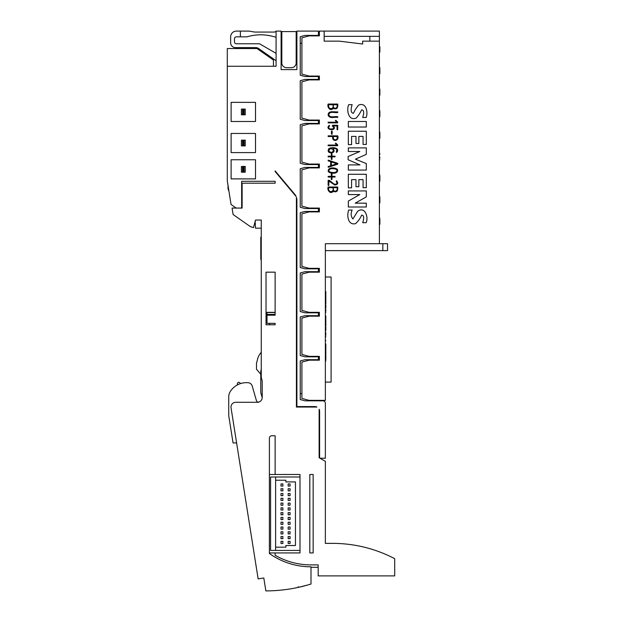 <?xml version="1.0" encoding="UTF-8"?>
<svg xmlns="http://www.w3.org/2000/svg" width="622" height="622" viewBox="0 0 622 622"><rect width="100%" height="100%" fill="white"/><g stroke="black" fill="none" stroke-linecap="round" stroke-linejoin="round"><path stroke-width="0.93" d="M379.397 67.518L379.879 67.518L379.397 67.223M379.879 111.385L379.397 111.75M325.353 359.368L325.827 359.796L325.353 359.368L325.353 355.17L325.827 355.17L325.353 355.582M325.827 355.582L325.353 356.157M325.827 356.157L325.827 358.816L325.353 358.816M325.827 358.816L325.827 359.368M325.827 319.179L325.827 316.427L325.353 316.427L325.353 319.179M379.397 132.851L379.879 132.851L379.879 138.201M332.856 104.729L328.813 104.729C327.25 109.791 334.706 109.884 332.856 104.729M337.023 104.729L333.524 104.729C331.876 109.456 338.36 109.371 337.023 104.729M328.144 104.053L337.699 104.053C338.104 108.236 336.619 109.674 333.244 108.368C330.469 111.727 326.892 107.241 328.144 104.053M379.397 95.182L379.879 95.182L379.397 95.127L379.879 95.119L379.879 91.628L379.397 91.628M379.397 91.255L379.879 91.255L379.879 89.825L379.397 89.856M325.353 294.369L325.353 291.594L325.827 291.594L325.827 294.369M379.879 178.778L379.879 180.473L379.397 180.473M379.879 180.473L379.397 180.613M379.397 175.894L379.879 175.894L379.879 179.291L379.397 179.291M336.004 143.278L335.297 143.317L336.836 145.05L328.136 145.05L328.136 145.719L337.66 145.719L337.66 144.879L336.004 143.278M337.73 117.387L337.73 116.711C334.885 116.065 329.955 118.359 328.774 114.736C329.574 110.786 334.893 113.15 337.73 112.504L337.73 111.828C334.566 112.325 328.136 110.04 328.136 115.109C329.543 119.059 334.628 116.788 337.73 117.387M379.397 198.877L379.879 198.877L379.879 197.477L379.397 197.477M379.879 198.877L379.397 199.25M379.879 199.25L379.879 202.741L379.397 202.741M325.827 329.94L325.827 327.141L325.353 327.141L325.353 329.94M325.827 304.951L325.353 304.951L325.353 308.263L325.827 308.263L325.827 304.951M325.353 332.7L325.827 332.7L325.353 332.265L325.353 334.457M325.827 332.7L325.827 334.457M379.397 196.669L379.879 196.669L379.397 196.373M325.353 325.594L325.353 322.818L325.827 322.818L325.827 325.594M333.524 136.521L337.038 136.521C338.391 140.852 332.117 140.883 333.524 136.521M328.144 135.845L328.144 136.521L332.848 136.521C331.402 142.407 339.752 141.178 337.715 135.845L328.144 135.845M379.397 73.653L379.879 73.653L379.879 72.852L379.397 72.852M379.879 72.852L379.879 71.165M379.397 71.67L379.879 71.67L379.879 68.272L379.397 68.272M379.879 72.992L379.397 72.992M325.827 322.196L325.353 322.196L325.353 320.229L325.827 320.229L325.827 322.196M379.397 52.069L379.879 52.069L379.879 46.806L379.397 46.806M331.464 131.133L331.464 134.158L332.14 134.158L332.14 131.133L331.464 131.133M379.879 138.224L379.397 138.224L379.879 138.224M379.397 89.039L379.879 89.039L379.397 88.744M325.827 336.86L325.353 336.86M325.827 301.009L325.353 300.807L325.353 303.878L325.827 303.878L325.353 303.777M325.827 300.807L325.827 303.777M331.347 165.538L331.347 161.891L336.875 163.749L331.347 165.538M328.082 166.618L328.292 167.264L337.73 164.177L337.73 163.322L328.292 160.149L328.082 160.787L330.671 161.666L330.671 165.763L328.082 166.618M325.827 346.019L325.353 346.019L325.353 344.052L325.827 344.052L325.827 346.019M379.397 132.089L379.879 132.089L379.397 131.802M329.59 125.908L329.318 125.302C323.697 130.138 337.855 131.747 333.524 125.932L337.046 125.932L337.046 129.687L337.715 129.687L337.715 125.271L332.459 125.271L332.459 126.282C337.427 129.648 325.485 130.27 329.59 125.908M325.353 348.864L325.827 348.864L325.827 346.54L325.353 346.54L325.353 350.217L325.827 350.217L325.827 349.307L325.353 349.307M325.827 348.864L325.827 349.307M333.524 187.696L337.023 187.696C338.36 192.33 331.876 192.416 333.524 187.696M328.813 187.696L332.856 187.696C334.706 192.843 327.25 192.758 328.813 187.696M337.699 187.02L328.144 187.02C326.892 190.208 330.469 194.694 333.244 191.335C336.619 192.633 338.104 191.203 337.699 187.02M379.879 218.998L379.397 219.372M325.827 340.716L325.353 340.716M379.879 223.586L379.879 219.543L379.397 219.543M325.353 312.944L325.827 312.664L325.353 313.084M325.827 309.694L325.827 311.28L325.353 311.28L325.353 309.639L325.827 309.639L325.353 309.694M325.827 309.717L325.353 309.717M325.827 310.844L325.353 310.844M332.894 148.534C336.393 148.223 337.513 149.342 336.253 151.885L336.572 152.499C340.887 147.865 331.596 146.512 328.766 148.751C327.522 151.208 328.276 152.6 331.036 152.919C334.364 152.476 334.986 151.014 332.894 148.534M328.851 151.138C331.347 153.012 332.863 152.623 333.415 149.964C331.044 147.966 329.52 148.355 328.851 151.138M379.879 115.964L379.879 111.921L379.397 111.921M379.879 157.203C379.879 160.157 379.879 160.165 379.879 157.203C379.879 153.922 379.879 153.922 379.879 157.203L379.397 157.203M328.144 156.184L328.144 156.853L331.308 156.853L331.308 159.372L331.985 159.372L331.985 156.853L335.064 156.853L335.064 156.184L331.985 156.184L331.985 153.688L331.308 153.688L331.308 156.184L328.144 156.184M325.827 353.934L325.827 351.135L325.353 351.135L325.353 353.934M328.268 171.571C330.368 173.919 338.531 174.261 337.575 169.604C335.491 167.248 327.335 166.929 328.268 171.571M329.092 171.618C331.262 172.644 337.388 173.569 336.937 169.837C335.056 168.243 327.841 167.722 329.092 171.618M379.397 202.795L379.879 202.741M379.879 197.477L379.397 197.438M325.353 299.633L325.827 300.061L325.353 299.633L325.353 295.434L325.827 295.434L325.353 295.847M325.827 295.847L325.353 296.414M325.827 296.414L325.827 299.081L325.353 299.081M325.827 299.081L325.827 299.633M379.397 218.19L379.879 218.19L379.397 217.902M336.004 120.427L335.297 120.466L336.836 122.207L328.136 122.207L328.136 122.868L337.66 122.868L337.66 122.036L336.004 120.427M379.397 175.14L379.879 175.14L379.397 174.852M379.397 153.618L379.879 153.618L379.397 153.323M328.144 180.357L328.144 185.457L328.813 185.457L328.813 181.025L334.784 184.998C337.917 184.617 338.5 183.187 336.533 180.722L336.23 181.313C337.575 183.708 336.813 184.602 333.944 183.988L329.365 180.357L328.144 180.357M325.827 360.947L325.353 360.947M328.144 176.376L328.144 177.045L331.308 177.045L331.308 179.564L331.985 179.564L331.985 177.045L335.064 177.045L335.064 176.376L331.985 176.376L331.985 173.888L331.308 173.888L331.308 176.376L328.144 176.376M379.397 110.568L379.879 110.568L379.397 110.273M379.397 243.692L379.397 41.145L362.657 41.145L362.657 44.014L339.285 41.145L324.155 41.145L324.155 31.1L319.374 31.1L319.374 35.882L309.087 35.882L301.911 37.802L301.911 74.142L309.087 76.063L319.374 76.063L319.374 79.888L309.087 79.888L301.911 81.809L301.911 118.141L309.087 120.069L319.374 120.069L319.374 123.895L309.087 123.895L301.911 125.815L301.911 162.148L309.087 164.068L319.374 164.068L319.374 167.893L309.087 167.893L301.911 169.822L301.911 206.154L309.087 208.075L319.374 208.075L319.374 211.9L309.087 211.9L301.911 213.82L301.911 266.418L309.087 268.339L319.374 268.339L319.374 272.164L309.087 272.164L301.911 274.092L301.911 310.425L309.087 312.345L319.374 312.345L319.374 316.17L309.087 316.17L301.911 318.091L301.911 354.431L309.087 356.352L319.374 356.352L319.374 360.177L309.087 360.177L301.911 362.097L301.911 398.43L309.087 400.358L325.353 400.358L325.353 243.692L387.529 243.692L387.529 250.627L382.833 250.627L382.833 243.692M300.239 393.656L301.911 393.656M318.417 76.537L318.417 79.406L318.417 76.537L305.021 76.537L300.239 75.254L300.239 43.299L301.911 43.299M318.417 120.544L318.417 123.413L318.417 120.544L305.021 120.544L300.239 119.261L300.239 80.689L305.021 79.406L318.417 79.406M318.417 164.55L318.417 167.419L318.417 164.55L305.021 164.55L300.239 163.267L300.239 124.695L305.021 123.413L318.417 123.413M318.417 208.549L318.417 211.426L318.417 208.549L305.021 208.549L300.239 207.274L300.239 168.702L305.021 167.419L318.417 167.419M318.417 268.821L318.417 271.69L318.417 268.821L305.021 268.821L300.239 267.538L300.239 212.701L305.021 211.426L318.417 211.426M318.417 312.827L318.417 315.696L318.417 312.827L305.021 312.827L300.239 311.544L300.239 272.972L305.021 271.69L318.417 271.69M318.417 356.826L318.417 359.695L318.417 356.826L305.021 356.826L300.239 355.543L300.239 316.979L305.021 315.696L318.417 315.696M324.155 31.1L379.397 31.1L379.397 41.145M324.155 36.364L379.397 36.364M319.374 35.882L318.417 35.882M369.833 36.364L369.833 41.145M269.388 552.935L275.126 552.935L275.126 555.283A71.748 71.748 0 0 0 311 564.893L318.176 564.893L318.176 575.894L394.706 575.894L394.706 558.68A133.924 133.924 0 0 0 332.521 543.371L325.353 543.371L325.353 461.337L319.965 458.227L325.353 458.227L325.353 403.227A2.395 2.395 -90 0 0 322.958 400.832L305.021 400.832L300.239 399.549L300.239 360.978L305.021 359.695L318.417 359.695M300.239 75.254L300.239 36.69L305.021 35.407L318.417 35.407L318.417 31.1L296.888 31.1L296.888 69.602L281.105 69.602L281.105 31.1L276.082 31.1L276.082 66.259L227.294 66.259L227.294 180.808L231.042 204.475L236.166 208.059L241.647 208.059L241.647 181.29L275.126 181.29L275.126 183.202L242.121 183.202L242.121 208.075L232.076 208.075L233.102 214.528L250.277 226.556L253.488 227.605L255.518 220.032L261.256 220.032L261.256 376.769A4.782 4.782 0 0 0 261.419 378.005L262.049 380.361A4.782 4.782 0 0 1 262.212 381.597L262.212 397.481A4.782 4.782 0 0 1 257.43 402.271L235.769 402.271A4.782 4.782 0 0 0 231.042 407.799L258.138 578.888L263.806 577.986L265.851 590.9A153.059 153.059 0 0 0 311 584.027L311 566.805A71.748 71.748 0 0 1 269.388 553.502L269.388 438.145A2.395 2.395 0 0 1 271.775 435.75L275.126 435.75L275.126 474.493L269.388 474.493M319.374 34.894L318.417 34.529M296.888 33.969L296.173 33.969L296.173 34.451L296.888 34.451L296.888 69.602M296.888 31.582L296.173 31.582L296.173 33.969M296.173 31.582L296.173 62.908A4.782 4.782 -90 0 1 291.391 67.689L286.61 67.689A4.782 4.782 -90 0 1 281.82 62.908L281.82 31.582L296.173 31.582M281.105 34.451L281.82 34.451L281.82 33.969M318.417 31.963L319.374 32.328M243.008 140.152L243.008 145.898L241.406 145.898L241.406 140.152L245.255 140.152L245.255 145.898L245.255 140.152M243.008 145.898L243.645 145.898L243.645 140.152M243.645 145.898L245.255 145.898M245.255 166.463L245.255 172.201L245.255 166.463L241.406 166.463L241.406 172.201L243.008 172.201L243.008 166.463M228.01 185.34L228.01 188.699L228.974 191.413M243.008 114.806L245.255 114.806L245.255 109.068L241.406 109.068L241.406 114.806L243.008 114.806L243.008 109.068M275.608 547.197L285.887 547.197L285.887 545.525L295.458 545.525L295.458 481.91L285.887 481.91L285.887 480.231L275.608 480.231L275.608 550.423L299.998 550.423M275.608 550.423L270.586 550.423L270.586 477.004L275.608 477.004L275.608 480.231M299.998 477.004L275.608 477.004M280.988 541.334L280.988 543.488L282.901 543.488L282.901 541.334L280.988 541.334M280.988 536.553L282.901 536.553L282.901 538.706L280.988 538.706L280.988 536.553M280.988 531.771L282.901 531.771L282.901 533.925L280.988 533.925L280.988 531.771M280.988 526.989L282.901 526.989L282.901 529.143L280.988 529.143L280.988 526.989M280.988 522.2L282.901 522.2L282.901 524.354L280.988 524.354L280.988 522.2M280.988 517.418L282.901 517.418L282.901 519.572L280.988 519.572L280.988 517.418M280.988 512.637L282.901 512.637L282.901 514.791L280.988 514.791L280.988 512.637M280.988 507.855L282.901 507.855L282.901 510.009L280.988 510.009L280.988 507.855M280.988 503.074L282.901 503.074L282.901 505.227L280.988 505.227L280.988 503.074M280.988 498.292L282.901 498.292L282.901 500.438L280.988 500.438L280.988 498.292M280.988 493.503L282.901 493.503L282.901 495.656L280.988 495.656L280.988 493.503M280.988 488.721L282.901 488.721L282.901 490.875L280.988 490.875L280.988 488.721M280.988 483.939L282.901 483.939L282.901 486.093L280.988 486.093L280.988 483.939M288.157 541.334L290.077 541.334L290.077 543.488L288.157 543.488L288.157 541.334M288.157 483.939L290.077 483.939L290.077 486.093L288.157 486.093L288.157 483.939M288.157 488.721L290.077 488.721L290.077 490.875L288.157 490.875L288.157 488.721M288.157 493.503L290.077 493.503L290.077 495.656L288.157 495.656L288.157 493.503M288.157 498.292L290.077 498.292L290.077 500.438L288.157 500.438L288.157 498.292M288.157 503.074L290.077 503.074L290.077 505.227L288.157 505.227L288.157 503.074M288.157 507.855L290.077 507.855L290.077 510.009L288.157 510.009L288.157 507.855M288.157 512.637L290.077 512.637L290.077 514.791L288.157 514.791L288.157 512.637M288.157 517.418L290.077 517.418L290.077 519.572L288.157 519.572L288.157 517.418M288.157 522.2L290.077 522.2L290.077 524.354L288.157 524.354L288.157 522.2M288.157 526.989L290.077 526.989L290.077 529.143L288.157 529.143L288.157 526.989M288.157 531.771L290.077 531.771L290.077 533.925L288.157 533.925L288.157 531.771M288.157 536.553L290.077 536.553L290.077 538.706L288.157 538.706L288.157 536.553M307.322 585.123L307.976 584.937M298.226 586.686L298.443 587.347L307.898 584.952M306.794 585.271L304.228 585.963M303.388 586.181L302.727 586.344M300.442 586.896L299.913 587.012M299.509 587.106L298.754 587.277M275.126 552.935L299.998 552.935L299.998 474.493L275.126 474.493M275.126 272.164L266.037 272.164L266.037 324.785L275.126 324.785L275.126 323.347L266.993 323.347L266.993 312.345L275.126 312.345L275.126 272.164L275.126 315.191L266.993 315.191M319.607 411.352L319.607 458.025L319.133 457.745L319.133 409.268A4.782 4.782 -89.8 0 1 319.607 411.352M314.825 406.57A4.782 4.782 -89.8 0 1 316.909 407.052L296.414 407.052L296.414 197.329A9.563 9.563 0 0 1 296.888 200.315L296.888 406.57L314.825 406.57M296.088 196.49L275.126 171.501L275.126 170.894L294.649 194.165A9.563 9.563 0 0 1 296.088 196.49A9.563 9.563 0 0 0 294.649 194.165M309.81 474.493L313.154 474.493L313.154 552.935L309.81 552.935L309.81 474.493M231.12 102.366L231.12 121.5L255.518 121.5L255.518 102.366L231.12 102.366M231.12 133.458L231.12 152.592L255.518 152.592L255.518 133.458L231.12 133.458M231.12 159.768L255.518 159.768L255.518 178.895L231.12 178.895L231.12 159.768M240.395 383.634L240.038 383.028A1.438 1.438 0 0 0 237.363 383.743L237.363 384.94M261.256 237.254L260.781 237.254L260.781 258.775L261.256 260.564M255.16 221.362L255.518 228.165L261.256 228.165M269.388 323.347L269.388 324.785M252.26 386.122L256.388 400.537A2.395 2.395 0 0 0 258.169 402.209A2.395 2.395 0 0 1 256.388 400.537L252.26 386.122A4.782 4.782 0 0 0 248.878 382.818A19.134 19.134 0 0 0 230.163 391.712A9.563 9.563 0 0 0 228.733 396.75L228.733 415.636L233.056 442.926L236.609 442.926M261.256 369.39L260.781 371.178L260.781 392.7L262.212 397.691M243.008 172.201L243.645 172.201L243.645 166.463M243.645 172.201L245.255 172.201M325.353 500.803L325.353 504.629M325.353 539.546L325.353 543.371L332.521 543.371M242.603 402.271L258.69 402.271M228.733 396.75L228.733 402.271M227.294 66.259L227.294 48.555L257.026 48.555L273.455 60.062L273.455 66.259M318.176 567.287L311 567.287M243.645 114.806L243.645 109.068M245.255 114.806L245.255 109.068M282.302 179.447L282.302 180.053M296.414 197.329A9.563 9.563 0 0 1 296.888 200.315M266.27 35.12L271.386 35.99M266.27 32.056L254.561 32.056L274.652 32.056L276.082 31.318M276.082 37.32C266.426 34.148 256.715 33.985 246.957 36.838L240.38 36.838L240.38 31.1L249.134 31.1L254.561 32.056M276.082 60.754L258.534 48.469A4.782 4.782 90 0 0 255.79 47.599L235.427 47.599A4.782 4.782 -90 0 1 230.645 42.817L230.645 36.838A5.738 5.738 0 0 1 236.383 31.1L240.38 31.1M240.38 36.838L236.383 36.838A1.913 1.913 0 0 0 234.471 38.751L234.471 41.861A1.913 1.913 90 0 0 236.383 43.773L259.514 43.773L276.082 53.344M261.256 352.371A14.827 14.827 0 0 0 257.695 358.731L256.474 363.295L256.474 369.173L260.781 374.304M325.353 382.087L331.091 382.087L331.091 277L325.353 277M325.353 250.627L382.833 250.627M352.161 104.644L348.717 104.644C346.283 109.923 348.406 121.414 356.313 118.001C358.451 115.575 360.231 112.862 361.639 109.853C364.935 110.024 363.419 115.295 362.688 117.465L366.133 117.465C368.302 112.333 366.125 101.775 358.606 105.134C356.515 107.606 354.773 110.335 353.389 113.328C349.961 112.877 351.274 107.132 352.161 104.644M366.319 121.484L348.336 121.484L348.336 127.028L366.319 127.028L366.319 121.484M348.336 131.242L366.319 131.242L366.319 144.436L363.069 144.436L363.069 136.405L358.855 136.405L358.855 143.48L355.986 143.48L355.986 136.405L351.585 136.405L351.585 144.631L348.336 144.631L348.336 131.242M348.336 147.88L366.319 147.88L366.319 154.388L355.411 159.17L366.319 163.57L366.319 170.078L348.336 170.078L348.336 164.908L360.006 164.908L348.141 159.745L348.141 156.495L359.811 151.519L348.336 151.519L348.336 147.88M348.336 174.284L366.319 174.284L366.319 187.681L363.069 187.681L363.069 179.641L358.855 179.641L358.855 186.724L355.986 186.724L355.986 179.641L351.585 179.641L351.585 187.867L348.336 187.867L348.336 174.284M348.336 190.931L366.319 190.931L366.319 196.863L355.224 203.176L366.319 203.176L366.319 207.002L348.336 207.002L348.336 201.069L359.811 194.569L348.336 194.569L348.336 190.931M348.717 210.065L352.161 210.065C350.606 213.447 350.855 216.409 352.907 218.96L357.673 211.262C364.92 205.952 368.753 217.272 366.133 222.692L362.688 222.692C363.357 220.53 364.982 215.329 361.623 215.142C360.2 218.501 358.171 221.331 355.543 223.617C347.9 225.669 346.625 215.134 348.717 210.065M325.827 317.204L325.353 317.204M242.526 145.898L242.526 140.152M244.135 145.898L244.135 140.152M242.526 172.201L242.526 166.463M244.135 172.201L244.135 166.463M266.993 314.405L275.126 314.405M266.993 312.516L275.126 312.516M242.526 114.806L242.526 109.068M244.135 114.806L244.135 109.068M325.827 319.42L325.353 319.42M379.879 132.867L379.397 132.867M325.827 294.89L325.353 294.89M379.879 181.274L379.397 181.274M325.827 330.686L325.353 330.686M325.827 335.452L325.353 335.452M325.827 326.115L325.353 326.115M325.827 336.712L325.353 336.712M325.827 300.294L325.353 300.294M325.827 340.568L325.353 340.568M379.397 224.324L379.879 224.324M325.827 315.96L325.353 315.96M379.397 116.695L379.879 116.695M379.879 154.342L379.397 154.342M379.879 159.753L379.397 159.753M325.827 354.68L325.353 354.68M325.827 360.799L325.353 360.799"/></g></svg>

